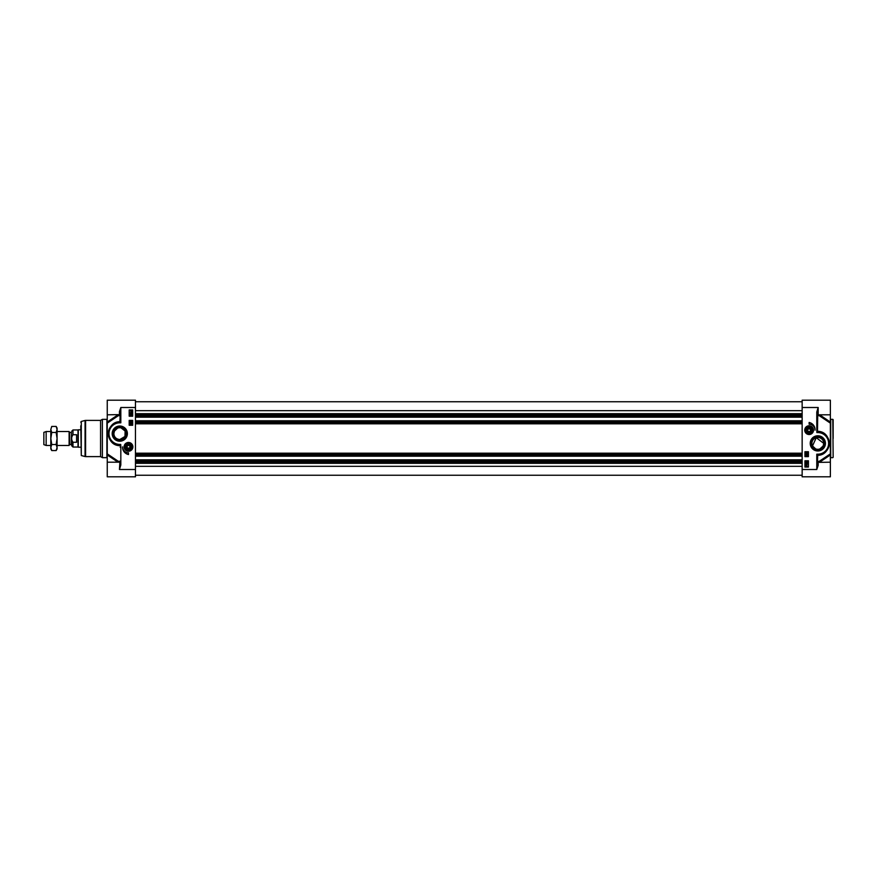 <?xml version="1.0" encoding="UTF-8"?>
<svg xmlns="http://www.w3.org/2000/svg" width="877" height="877" viewBox="0 0 877 877"><rect width="100%" height="100%" fill="white"/><g stroke="black" fill="none" stroke-linecap="round" stroke-linejoin="round"><path stroke-width="1.32" d="M815.665 448.892L812.497 445.954L816.257 437.667L823.744 443.378L823.152 445.954L819.984 448.892M818.46 449.265L817.824 449.298M833.15 438.5L833.15 419.688L833.15 438.5M817.474 415.512A0.702 0.702 180 0 1 818.175 414.81L817.474 415.512A0.702 0.702 180 0 1 818.175 414.81L830.366 414.81L830.366 400.186L802.148 400.186L802.148 476.814L830.366 476.814L830.366 453.847L819.14 461.401L817.693 461.192L818.197 462.19A0.702 0.702 0 0 1 817.474 461.488L817.693 455.338C824.018 455.262 827.965 451.206 829.532 443.181C828.14 435.573 824.292 431.605 818.011 431.298L818.449 431.901A11.5 11.5 0 0 1 829.313 443.521A11.5 11.5 0 0 1 818.153 454.867L816.783 454.176L817.474 455.558A0.702 0.702 0 0 1 818.153 454.867L817.474 455.558A0.702 0.702 0 0 1 818.153 454.867L819.721 454.714M808.199 428.941L810.03 428.941M810.512 429.763L810.512 430.508M807.509 430.136L808.309 428.743L809.92 428.743L810.721 430.136L809.92 431.539L808.309 431.539L807.509 430.136M819.151 414.81A0.702 0.57 -109.8 0 0 819.14 415.599L817.693 415.808L817.496 431.254L817.474 412.015L818.175 407.498L816.783 412.015L817.474 412.015M811.905 443.378A5.92 5.92 0 0 1 817.824 437.459A5.92 5.92 0 0 1 823.744 443.378A5.92 5.92 0 0 1 817.824 449.298A5.92 5.92 0 0 1 811.905 443.378M804.735 430.136A4.385 4.385 0 0 0 811.302 433.94A4.385 4.385 0 0 0 811.302 426.343A4.385 4.385 0 0 0 804.735 430.136M824.314 443.378A6.49 6.49 0 0 1 817.824 449.868A6.49 6.49 0 0 1 811.335 443.378A6.49 6.49 0 0 1 817.824 436.889A6.49 6.49 0 0 1 824.314 443.378M810.216 443.378A7.608 7.608 0 0 0 821.628 449.967A7.608 7.608 0 0 0 821.628 436.79A7.608 7.608 0 0 0 810.216 443.378M817.474 464.985L816.783 469.502L818.175 465.38L817.474 464.985L817.474 455.558M830.366 414.81L830.366 422.045L819.622 414.799L819.14 415.599L830.366 423.152L830.366 454.955L819.622 462.201L819.14 461.401A0.702 0.57 -70.2 0 0 819.151 462.19M830.366 423.152L830.366 422.045M809.12 422.473A7.389 7.389 0 0 1 815.04 430.136A5.92 5.92 0 0 0 809.12 424.216L809.12 422.473M808.419 456.61L804.933 456.61L804.933 451.732L808.419 451.732L808.419 456.61M808.419 467.057L804.933 467.057L804.933 460.798L808.419 460.798L808.419 467.057M805.634 461.543L806.522 460.973L807.41 461.543L806.522 462.113L805.634 461.543M806.522 461.894L805.81 461.543L806.522 461.192L807.235 461.543L806.522 461.894M805.568 465.128L806.511 465.029L807.454 466.597L806.511 466.696L805.568 465.128M806.084 465.369L807.07 466.257L806.084 465.369M805.952 465.468L806.95 466.356L805.952 465.468M807.377 464.229L806.073 464.657L805.634 464.01L807.377 464.229M805.634 462.892L806.522 462.332L807.41 462.892L806.522 463.462L805.634 462.892M806.522 463.242L805.81 462.892L807.235 462.892L806.522 463.242M807.476 455.24L806.171 455.667L805.733 455.031L807.476 455.24M805.711 454.078L807.509 454.582L805.711 454.078M807.476 452.685L807.476 453.837L805.733 453.223L806.215 452.685L807.278 453.53L807.476 452.685M817.331 431.605L816.882 432.58L818.153 431.901A0.702 0.669 -135.4 0 1 817.496 431.254L817.824 432.58A10.798 10.798 0 0 1 828.622 443.378A10.798 10.798 0 0 1 817.824 454.176L816.783 454.176L816.783 469.502L802.148 469.502M816.783 412.015L816.783 429.785L817.474 429.785M821.409 432.449L822.155 432.734M824.588 434.082L826.781 436.165M828.502 439.114L829.313 442.874M828.842 446.656L827.669 449.309M825.641 451.808L821.606 454.231M818.011 431.298L818.449 431.901M817.298 455.218L817.824 454.176M813.297 430.136A4.177 4.177 0 0 0 809.12 425.959A4.177 4.177 0 0 0 804.933 430.136A4.177 4.177 0 0 0 809.12 434.323A4.177 4.177 0 0 0 813.297 430.136M806.237 430.136A2.872 2.872 0 0 0 810.556 432.624A2.872 2.872 0 0 0 810.556 427.647A2.872 2.872 0 0 0 806.237 430.136M806.456 430.136A2.653 2.653 0 0 1 809.12 427.483A2.653 2.653 0 0 1 811.773 430.136A2.653 2.653 0 0 1 809.12 432.799A2.653 2.653 0 0 1 806.456 430.136M811.554 430.136A2.434 2.434 0 0 1 807.892 432.251A2.434 2.434 0 0 1 807.892 428.031A2.434 2.434 0 0 1 811.554 430.136M120.96 427.823L125.115 431.045L124.972 436.483L119.787 439.541C116.115 439.103 114.142 437.13 113.867 433.622L114.448 431.045L117.617 428.108M119.151 427.735L120.423 427.735M129.412 448.059L127.582 448.059M127.099 447.237L127.099 446.492M130.103 446.864L129.292 448.257L127.691 448.257L126.88 446.864L127.691 445.461L129.292 445.461L130.103 446.864M118.45 414.81A0.702 0.57 109.8 0 1 118.461 415.599L118.011 414.81L107.246 422.045L107.246 423.152L107.246 400.186L135.464 400.186L135.464 469.502L119.436 469.502L120.829 464.985L120.138 464.985L119.436 469.502L119.919 461.192L118.461 461.401L107.246 453.847L107.246 423.152L118.461 415.599L119.919 415.808L119.415 414.81A0.702 0.702 180 0 1 120.138 415.512L119.919 421.662C113.593 421.738 109.647 425.794 108.068 433.819C109.472 441.427 113.319 445.395 119.601 445.702L119.162 445.099A11.5 11.5 0 0 1 108.288 433.479A11.5 11.5 0 0 1 119.458 422.133L120.829 422.824L120.138 421.442A0.702 0.702 0 0 1 119.458 422.133L120.138 421.442A0.702 0.702 0 0 1 119.458 422.133L117.88 422.286M120.138 461.488A0.702 0.702 -0 0 1 119.436 462.19L119.415 462.19A0.702 0.702 -0 0 0 120.138 461.488L120.138 464.985M100.559 456.61L102.368 457.662L102.368 419.338L100.559 420.39L85.595 420.39L85.595 456.61L100.559 456.61L100.559 420.39M81.287 455.536L85.058 456.544L85.058 420.456L81.287 421.464L81.287 455.536L80.772 425.816M125.707 433.622A5.92 5.92 0 0 1 119.787 439.541A5.92 5.92 0 0 1 113.867 433.622A5.92 5.92 0 0 1 119.787 427.702A5.92 5.92 0 0 1 125.707 433.622M132.876 446.864A4.385 4.385 0 0 0 126.299 443.06A4.385 4.385 0 0 0 126.299 450.657A4.385 4.385 0 0 0 132.876 446.864M113.297 433.622A6.49 6.49 0 0 1 119.787 427.132A6.49 6.49 0 0 1 126.277 433.622A6.49 6.49 0 0 1 119.787 440.111A6.49 6.49 0 0 1 113.297 433.622M127.384 433.622A7.608 7.608 0 0 0 115.983 427.033A7.608 7.608 0 0 0 115.983 440.21A7.608 7.608 0 0 0 127.384 433.622M120.138 412.015L120.829 407.498L119.436 411.62L120.138 412.015L120.138 421.442M119.415 462.19L107.246 462.19L107.246 454.955L117.989 462.201L118.461 461.401A0.702 0.57 70.2 0 1 118.45 462.19M107.246 453.847L107.246 454.955M107.246 462.19L107.246 476.814L135.464 476.814L135.464 469.502M128.491 454.527A7.389 7.389 0 0 1 122.572 446.864A5.92 5.92 0 0 0 128.491 452.784L128.491 454.527M129.193 420.39L132.668 420.39L132.668 425.268L129.193 425.268L129.193 420.39M129.193 409.943L132.668 409.943L132.668 416.202L129.193 416.202L129.193 409.943M131.978 415.457L131.09 416.027L130.202 415.457L131.09 414.887L131.978 415.457M131.09 415.106L131.802 415.457L131.09 415.808L130.377 415.457L131.09 415.106M132.032 411.872L131.101 411.971L130.158 410.403L131.101 410.304L132.032 411.872M131.528 411.631L130.541 410.743L131.528 411.631M131.649 411.532L130.662 410.644L131.649 411.532M130.224 412.771L131.539 412.343L131.978 412.99L130.224 412.771M131.978 414.108L131.09 414.668L130.202 414.108L131.09 413.538L131.978 414.108M131.09 413.758L131.802 414.108L130.377 414.108L131.09 413.758M130.125 421.76L131.44 421.333L131.879 421.969L130.125 421.76M131.901 422.922L130.103 422.418L131.901 422.922M130.125 424.315L130.125 423.163L131.879 423.777L131.397 424.315L130.333 423.47L130.125 424.315M120.281 445.395L120.719 444.42L119.458 445.099A0.702 0.669 44.6 0 1 120.116 445.746L119.787 444.42A10.798 10.798 0 0 1 108.989 433.622A10.798 10.798 0 0 1 119.787 422.824L120.829 422.824L120.829 407.498L135.464 407.498M120.829 464.985L120.829 447.215L120.138 447.215M116.203 444.551L115.457 444.266M113.023 442.918L110.831 440.835M109.11 437.886L108.299 434.126M108.77 430.344L109.932 427.691M111.971 425.192L116.005 422.769M119.601 445.702L119.162 445.099M120.302 421.782L119.787 422.824M124.315 446.864A4.177 4.177 0 0 0 128.491 451.041A4.177 4.177 0 0 0 132.668 446.864A4.177 4.177 0 0 0 128.491 442.677A4.177 4.177 0 0 0 124.315 446.864M131.364 446.864A2.872 2.872 0 0 0 127.055 444.376A2.872 2.872 0 0 0 127.055 449.353A2.872 2.872 0 0 0 131.364 446.864M131.144 446.864A2.653 2.653 0 0 1 128.491 449.517A2.653 2.653 0 0 1 125.839 446.864A2.653 2.653 0 0 1 128.491 444.2A2.653 2.653 0 0 1 131.144 446.864M126.058 446.864A2.434 2.434 0 0 1 129.708 444.749A2.434 2.434 0 0 1 129.708 448.969A2.434 2.434 0 0 1 126.058 446.864M802.148 417.178L135.464 417.178M802.148 420.807L135.464 420.807M802.148 456.193L135.464 456.193M802.148 459.822L135.464 459.822M69.787 432.405L71.443 432.405L71.443 444.595L69.787 444.595L69.546 432.262L69.119 445.461L69.119 431.539L57.082 431.539M71.717 438.5L71.717 445.779L71.717 438.5M76.595 434.74L76.595 442.26L72.966 442.26C71.201 439.75 71.201 437.25 72.966 434.74L76.595 434.74L76.595 442.26M72.966 442.26L72.966 447.029L77.987 447.029L77.987 429.971L72.966 429.971L71.717 431.221M80.772 447.204L78.283 447.204L78.283 429.796L80.772 429.796M50.811 445.461L46.152 445.461L46.152 431.539L50.811 431.539M46.152 445.461L43.85 444.628L43.85 432.372L46.152 431.539M56.15 426.43L57.082 428.053L57.082 448.947L56.15 450.57L57.082 447.555L56.15 444.529L57.082 438.5L56.15 432.471L57.082 429.445L56.15 426.43L51.754 426.43L50.811 429.445L51.754 426.43M51.754 450.57L50.811 448.947L50.811 429.445L51.754 432.471L50.811 438.5L51.754 444.529L50.811 447.555L51.754 450.57L56.15 450.57M56.15 444.529L51.754 444.529M56.15 432.471L51.754 432.471M832.799 457.662L830.716 457.662L830.716 419.338L832.799 419.338L833.15 457.312M818.175 414.81L818.175 407.498L802.148 407.498M818.175 465.38L818.175 462.19A0.702 0.702 0 0 1 817.474 461.488M816.783 429.785L816.882 432.58L817.824 432.58M805.141 430.136A3.968 3.968 0 0 0 809.12 434.115A3.968 3.968 0 0 0 813.089 430.136A3.968 3.968 0 0 0 809.12 426.167A3.968 3.968 0 0 0 805.141 430.136M119.436 411.62L119.436 414.81A0.702 0.702 180 0 1 120.138 415.512M102.368 419.338L106.895 419.338L106.895 457.662L102.368 457.662M120.829 447.215L120.719 444.42L119.787 444.42M132.46 446.864A3.968 3.968 0 0 0 128.491 442.885A3.968 3.968 0 0 0 124.523 446.864A3.968 3.968 0 0 0 128.491 450.833A3.968 3.968 0 0 0 132.46 446.864M802.148 410.666L135.464 410.666M802.148 413.681L135.464 413.681M802.148 414.865L135.464 414.865M802.148 415.545L135.464 415.545M802.148 415.895L135.464 415.895M802.148 417.046L135.464 417.046M802.148 420.949L135.464 420.949M802.148 422.1L135.464 422.1M802.148 422.44L135.464 422.44M802.148 422.846L135.464 422.846M802.148 423.81L135.464 423.81M802.148 453.19L135.464 453.19M802.148 454.154L135.464 454.154M802.148 454.56L135.464 454.56M802.148 454.9L135.464 454.9M802.148 456.051L135.464 456.051M802.148 459.954L135.464 459.954M802.148 461.105L135.464 461.105M802.148 461.455L135.464 461.455M802.148 462.135L135.464 462.135M802.148 463.319L135.464 463.319M802.148 466.334L135.464 466.334M72.966 434.74L72.966 429.971M819.392 462.365L830.366 462.19M81.287 421.464L80.772 422.144M118.22 414.635L107.246 414.81M802.148 401.754L135.464 401.754M802.148 475.246L135.464 475.246M69.546 432.262L69.119 431.539M72.966 447.029L71.717 445.779M69.119 445.461L57.082 445.461"/></g></svg>
